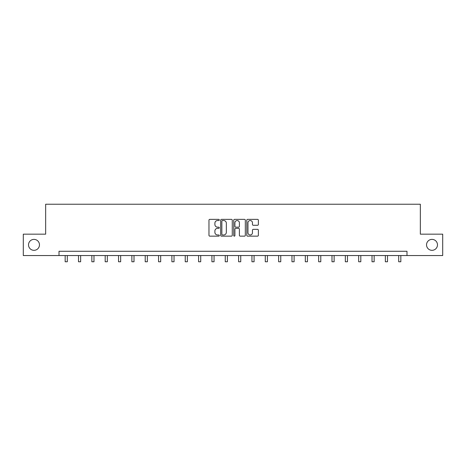 <?xml version="1.0" encoding="UTF-8"?>
<svg xmlns="http://www.w3.org/2000/svg" width="466" height="466" viewBox="0 0 466 466"><rect width="100%" height="100%" fill="white"/><g stroke="black" fill="none" stroke-linecap="round" stroke-linejoin="round"><path stroke-width="0.7" d="M426.536 244.86A5.476 5.476 0 0 0 432.011 250.329A5.476 5.476 0 0 0 437.481 244.86A5.476 5.476 0 0 0 432.011 239.384A5.476 5.476 0 0 0 426.536 244.86M28.519 244.86A5.476 5.476 0 0 0 33.989 250.329A5.476 5.476 0 0 0 39.464 244.86A5.476 5.476 0 0 0 33.989 239.384A5.476 5.476 0 0 0 28.519 244.86M219.317 219.946A0.588 0.588 0 0 0 218.729 219.358L209.811 219.358A0.839 0.839 0 0 0 208.972 220.197L208.972 235.307A0.839 0.839 0 0 0 209.811 236.145L218.729 236.145A0.588 0.588 0 0 0 219.317 235.563A0.588 0.588 0 0 0 218.729 234.975L217.575 234.975A2.685 2.685 0 0 1 214.89 232.284L214.89 231.025A2.685 2.685 0 0 1 217.575 228.34L218.729 228.34A0.588 0.588 0 0 0 219.317 227.752A0.588 0.588 0 0 0 218.729 227.163L217.575 227.163A2.685 2.685 0 0 1 214.89 224.478L214.89 223.22A2.685 2.685 0 0 1 217.575 220.535L218.729 220.535A0.588 0.588 0 0 0 219.317 219.946M257.535 225.276A0.839 0.839 0 0 0 258.374 224.437L258.374 220.197A0.839 0.839 0 0 0 257.535 219.358L247.627 219.358A0.839 0.839 0 0 0 246.788 220.197L246.788 235.307A0.839 0.839 0 0 0 247.627 236.145L257.535 236.145A0.839 0.839 0 0 0 258.374 235.307L258.374 230.187A0.839 0.839 0 0 0 257.535 229.348L253.294 229.348A0.839 0.839 0 0 0 252.456 230.187L252.456 232.726A2.248 2.248 0 0 1 250.207 234.975A2.248 2.248 0 0 1 247.964 232.726L247.964 222.777A2.248 2.248 0 0 1 250.207 220.535A2.248 2.248 0 0 1 252.456 222.777L252.456 224.437A0.839 0.839 0 0 0 253.294 225.276L257.535 225.276M59.007 255.549L23.3 255.549L23.3 234.165L45.662 234.165L45.662 204.236L420.338 204.236L420.338 234.165L442.7 234.165L442.7 255.549L406.993 255.549L406.993 251.273L59.007 251.273L59.007 255.549L406.993 255.549M232.266 220.197A0.839 0.839 0 0 0 231.427 219.358L221.519 219.358A0.839 0.839 0 0 0 220.68 220.197L220.68 235.307A0.839 0.839 0 0 0 221.519 236.145L231.427 236.145A0.839 0.839 0 0 0 232.266 235.307L232.266 220.197M234.573 219.358L244.481 219.358A0.839 0.839 0 0 1 245.32 220.197L245.32 235.307A0.839 0.839 0 0 1 244.481 236.145L240.24 236.145A0.839 0.839 0 0 1 239.402 235.307L239.402 229.179A0.839 0.839 0 0 0 238.563 228.34L235.749 228.34A0.839 0.839 0 0 0 234.911 229.179L234.911 235.563A0.588 0.588 0 0 1 234.322 236.145A0.588 0.588 0 0 1 233.734 235.563L233.734 220.197A0.839 0.839 0 0 1 234.573 219.358M222.445 220.535A0.588 0.588 0 0 0 221.857 221.123L221.857 234.386A0.588 0.588 0 0 0 222.445 234.975L223.663 234.975A2.685 2.685 0 0 0 226.348 232.284L226.348 223.22A2.685 2.685 0 0 0 223.663 220.535L222.445 220.535M239.402 222.824A2.248 2.248 0 0 0 237.153 220.575A2.248 2.248 0 0 0 234.911 222.824L234.911 226.325A0.839 0.839 0 0 0 235.749 227.163L238.563 227.163A0.839 0.839 0 0 0 239.402 226.325L239.402 222.824M65.164 255.549L65.164 261.764L67.302 261.764L67.302 255.549M78.504 255.549L78.504 261.764L80.641 261.764L80.641 255.549M91.849 255.549L91.849 261.764L93.986 261.764L93.986 255.549M105.188 255.549L105.188 261.764L107.326 261.764L107.326 255.549M118.527 255.549L118.527 261.764L120.665 261.764L120.665 255.549M131.872 255.549L131.872 261.764L134.01 261.764L134.01 255.549M145.211 255.549L145.211 261.764L147.349 261.764L147.349 255.549M158.551 255.549L158.551 261.764L160.688 261.764L160.688 255.549M171.896 255.549L171.896 261.764L174.034 261.764L174.034 255.549M185.235 255.549L185.235 261.764L187.373 261.764L187.373 255.549M198.58 255.549L198.58 261.764L200.718 261.764L200.718 255.549M211.919 255.549L211.919 261.764L214.057 261.764L214.057 255.549M225.259 255.549L225.259 261.764L227.396 261.764L227.396 255.549M238.604 255.549L238.604 261.764L240.741 261.764L240.741 255.549M251.943 255.549L251.943 261.764L254.081 261.764L254.081 255.549M265.282 255.549L265.282 261.764L267.42 261.764L267.42 255.549M278.627 255.549L278.627 261.764L280.765 261.764L280.765 255.549M291.966 255.549L291.966 261.764L294.104 261.764L294.104 255.549M305.312 255.549L305.312 261.764L307.449 261.764L307.449 255.549M318.651 255.549L318.651 261.764L320.789 261.764L320.789 255.549M331.99 255.549L331.99 261.764L334.128 261.764L334.128 255.549M345.335 255.549L345.335 261.764L347.473 261.764L347.473 255.549M358.674 255.549L358.674 261.764L360.812 261.764L360.812 255.549M372.014 255.549L372.014 261.764L374.151 261.764L374.151 255.549M385.359 255.549L385.359 261.764L387.496 261.764L387.496 255.549M398.698 255.549L398.698 261.764L400.836 261.764L400.836 255.549"/></g></svg>
